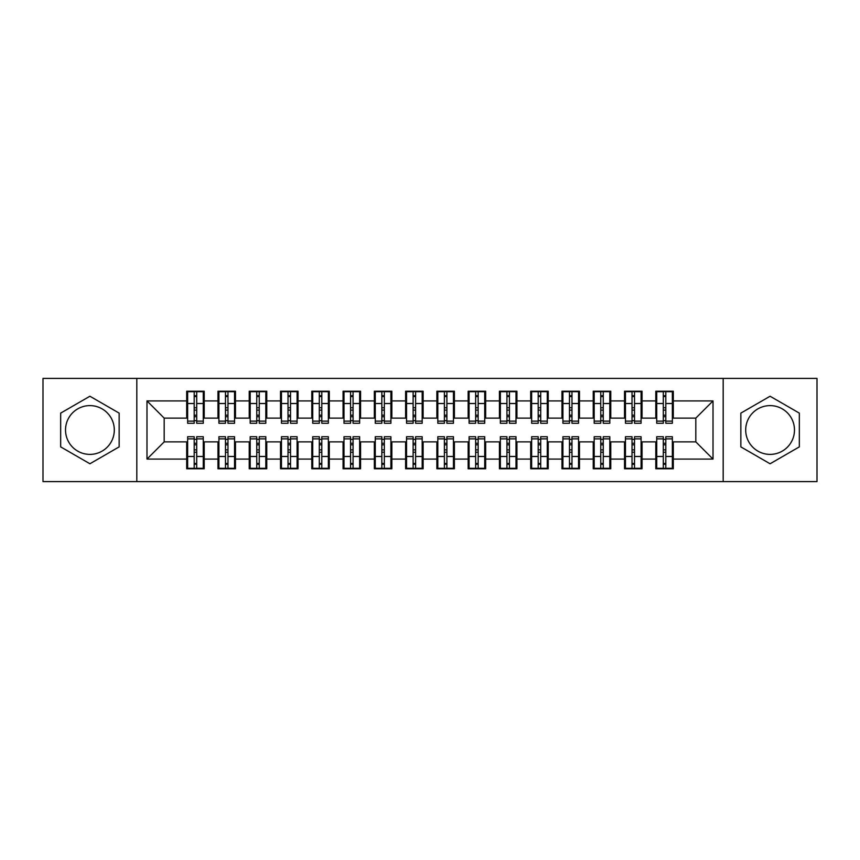<?xml version="1.0" encoding="UTF-8"?>
<svg xmlns="http://www.w3.org/2000/svg" width="860" height="860" viewBox="0 0 860 860"><rect width="100%" height="100%" fill="white"/><g stroke="black" fill="none" stroke-linecap="round" stroke-linejoin="round"><path stroke-width="1.29" d="M770.087 405.608A24.392 24.392 0 0 0 745.695 430A24.392 24.392 0 0 0 770.087 454.392A24.392 24.392 0 0 0 794.479 430A24.392 24.392 0 0 0 770.087 405.608M89.913 454.392A24.392 24.392 0 0 1 65.521 430A24.392 24.392 0 0 1 89.913 405.608A24.392 24.392 0 0 1 114.305 430A24.392 24.392 0 0 1 89.913 454.392M723.185 481.6L817 481.6L817 378.4L723.185 378.4L723.185 481.6L136.815 481.6L136.815 378.4L43 378.4L43 481.6L136.815 481.6M663.296 410.145L665.801 410.145L663.296 410.145M665.801 449.855L663.296 449.855L665.801 449.855M632.025 410.145L634.519 410.145L632.025 410.145M634.519 449.855L632.025 449.855L634.519 449.855M600.753 410.145L603.247 410.145L600.753 410.145M603.247 449.855L600.753 449.855L603.247 449.855M569.481 410.145L571.975 410.145L569.481 410.145M571.975 449.855L569.481 449.855L571.975 449.855M538.199 410.145L540.703 410.145L538.199 410.145M540.703 449.855L538.199 449.855L540.703 449.855M506.927 410.145L509.432 410.145L506.927 410.145M509.432 449.855L506.927 449.855L509.432 449.855M475.655 410.145L478.16 410.145L475.655 410.145M478.16 449.855L475.655 449.855L478.16 449.855M444.383 410.145L446.888 410.145L444.383 410.145M446.888 449.855L444.383 449.855L446.888 449.855M413.112 410.145L415.616 410.145L413.112 410.145M415.616 449.855L413.112 449.855L415.616 449.855M381.84 410.145L384.345 410.145L381.84 410.145M384.345 449.855L381.84 449.855L384.345 449.855M350.568 410.145L353.073 410.145L350.568 410.145M353.073 449.855L350.568 449.855L353.073 449.855M319.296 410.145L321.801 410.145L319.296 410.145M321.801 449.855L319.296 449.855L321.801 449.855M288.025 410.145L290.519 410.145L288.025 410.145M290.519 449.855L288.025 449.855L290.519 449.855M256.753 410.145L259.247 410.145L256.753 410.145M259.247 449.855L256.753 449.855L259.247 449.855M225.481 410.145L227.975 410.145L225.481 410.145M227.975 449.855L225.481 449.855L227.975 449.855M723.185 378.4L136.815 378.4M187.641 418.121L164.185 418.121L146.985 400.921L146.985 459.079L186.695 459.079L186.695 468.775L204.207 468.775L204.207 459.079L217.967 459.079L217.967 468.775L235.479 468.775L235.479 459.079L249.239 459.079L249.239 468.775L266.761 468.775L266.761 459.079L280.521 459.079L280.521 468.775L298.033 468.775L298.033 459.079L311.793 459.079L311.793 468.775L329.305 468.775L329.305 459.079L343.065 459.079L343.065 468.775L360.577 468.775L360.577 459.079L374.337 459.079L374.337 468.775L391.848 468.775L391.848 459.079L405.608 459.079L405.608 468.775L423.12 468.775L423.12 459.079L436.88 459.079L436.88 468.775L454.392 468.775L454.392 459.079L468.152 459.079L468.152 468.775L485.663 468.775L485.663 459.079L499.423 459.079L499.423 468.775L516.935 468.775L516.935 459.079L530.695 459.079L530.695 468.775L548.207 468.775L548.207 459.079L561.967 459.079L561.967 468.775L579.479 468.775L579.479 459.079L593.239 459.079L593.239 468.775L610.761 468.775L610.761 459.079L624.521 459.079L624.521 468.775L642.033 468.775L642.033 459.079L655.793 459.079L655.793 468.775L673.305 468.775L673.305 441.879L695.815 441.879L695.815 418.121L672.359 418.121M146.985 400.921L186.695 400.921L186.695 418.121M695.815 418.121L713.015 400.921L673.305 400.921L673.305 391.225L655.793 391.225L655.793 400.921L642.033 400.921L642.033 391.225L624.521 391.225L624.521 400.921L610.761 400.921L610.761 391.225L593.239 391.225L593.239 400.921L579.479 400.921L579.479 391.225L561.967 391.225L561.967 400.921L548.207 400.921L548.207 391.225L530.695 391.225L530.695 400.921L516.935 400.921L516.935 391.225L499.423 391.225L499.423 400.921L485.663 400.921L485.663 391.225L468.152 391.225L468.152 400.921L454.392 400.921L454.392 391.225L436.88 391.225L436.88 400.921L423.12 400.921L423.12 391.225L405.608 391.225L405.608 400.921L391.848 400.921L391.848 391.225L374.337 391.225L374.337 400.921L360.577 400.921L360.577 391.225L343.065 391.225L343.065 400.921L329.305 400.921L329.305 391.225L311.793 391.225L311.793 400.921L298.033 400.921L298.033 391.225L280.521 391.225L280.521 400.921L266.761 400.921L266.761 391.225L249.239 391.225L249.239 400.921L235.479 400.921L235.479 391.225L217.967 391.225L217.967 400.921L204.207 400.921L204.207 391.225L186.695 391.225L186.695 400.921M713.015 400.921L713.015 459.079L673.305 459.079M642.033 459.079L642.033 441.879L656.728 441.879M655.793 459.079L655.793 441.879M673.305 400.921L673.305 418.121M610.761 459.079L610.761 441.879L625.457 441.879M624.521 459.079L624.521 441.879M655.793 400.921L655.793 418.121L641.087 418.121M642.033 400.921L642.033 418.121M579.479 459.079L579.479 441.879L594.185 441.879M593.239 459.079L593.239 441.879M624.521 400.921L624.521 418.121L609.815 418.121M610.761 400.921L610.761 418.121M548.207 459.079L548.207 441.879L562.913 441.879M561.967 459.079L561.967 441.879M593.239 400.921L593.239 418.121L578.543 418.121M579.479 400.921L579.479 418.121M516.935 459.079L516.935 441.879L531.641 441.879M530.695 459.079L530.695 441.879M561.967 400.921L561.967 418.121L547.272 418.121M548.207 400.921L548.207 418.121M485.663 459.079L485.663 441.879L500.359 441.879M499.423 459.079L499.423 441.879M530.695 400.921L530.695 418.121L516 418.121M516.935 400.921L516.935 418.121M454.392 459.079L454.392 441.879L469.087 441.879M468.152 459.079L468.152 441.879M499.423 400.921L499.423 418.121L484.728 418.121M485.663 400.921L485.663 418.121M423.12 459.079L423.12 441.879L437.815 441.879M436.88 459.079L436.88 441.879M468.152 400.921L468.152 418.121L453.456 418.121M454.392 400.921L454.392 418.121M391.848 459.079L391.848 441.879L406.543 441.879M405.608 459.079L405.608 441.879M436.88 400.921L436.88 418.121L422.185 418.121M423.12 400.921L423.12 418.121M360.577 459.079L360.577 441.879L375.272 441.879M374.337 459.079L374.337 441.879M405.608 400.921L405.608 418.121L390.913 418.121M391.848 400.921L391.848 418.121M329.305 459.079L329.305 441.879L344 441.879M343.065 459.079L343.065 441.879M374.337 400.921L374.337 418.121L359.641 418.121M360.577 400.921L360.577 418.121M298.033 459.079L298.033 441.879L312.728 441.879M311.793 459.079L311.793 441.879M343.065 400.921L343.065 418.121L328.359 418.121M329.305 400.921L329.305 418.121M266.761 459.079L266.761 441.879L281.457 441.879M280.521 459.079L280.521 441.879M311.793 400.921L311.793 418.121L297.087 418.121M298.033 400.921L298.033 418.121M235.479 459.079L235.479 441.879L250.185 441.879M249.239 459.079L249.239 441.879M280.521 400.921L280.521 418.121L265.815 418.121M266.761 400.921L266.761 418.121M204.207 459.079L204.207 441.879L218.913 441.879M217.967 459.079L217.967 441.879M249.239 400.921L249.239 418.121L234.543 418.121M235.479 400.921L235.479 418.121M194.199 410.145L196.703 410.145L194.199 410.145M196.703 449.855L194.199 449.855L196.703 449.855M146.985 459.079L164.185 441.879L187.641 441.879M186.695 459.079L186.695 441.879M217.967 400.921L217.967 418.121L203.272 418.121M204.207 400.921L204.207 418.121M119.153 413.123L89.913 396.234L60.673 413.123L60.673 446.877L89.913 463.766L119.153 446.877L119.153 413.123M740.847 413.123L740.847 446.877L770.087 463.766L799.327 446.877L799.327 413.123L770.087 396.234L740.847 413.123M164.185 418.121L164.185 441.879M656.728 418.121L655.793 418.121M625.457 418.121L624.521 418.121M594.185 418.121L593.239 418.121M562.913 418.121L561.967 418.121M531.641 418.121L530.695 418.121M500.359 418.121L499.423 418.121M469.087 418.121L468.152 418.121M437.815 418.121L436.88 418.121M406.543 418.121L405.608 418.121M375.272 418.121L374.337 418.121M344 418.121L343.065 418.121M312.728 418.121L311.793 418.121M281.457 418.121L280.521 418.121M250.185 418.121L249.239 418.121M218.913 418.121L217.967 418.121M203.272 441.879L204.207 441.879M234.543 441.879L235.479 441.879M265.815 441.879L266.761 441.879M297.087 441.879L298.033 441.879M328.359 441.879L329.305 441.879M359.641 441.879L360.577 441.879M390.913 441.879L391.848 441.879M422.185 441.879L423.12 441.879M453.456 441.879L454.392 441.879M484.728 441.879L485.663 441.879M516 441.879L516.935 441.879M547.272 441.879L548.207 441.879M578.543 441.879L579.479 441.879M609.815 441.879L610.761 441.879M641.087 441.879L642.033 441.879M672.359 441.879L673.305 441.879M713.015 459.079L695.815 441.879M187.641 391.536L203.272 391.536L187.641 391.536L187.641 423.281L194.199 423.281L194.199 391.655L203.272 391.698L203.272 423.281L196.703 423.281L196.703 391.698M194.199 395.718L196.703 395.718M194.199 420.647L196.703 420.647M196.703 416.724L194.199 416.724M194.199 415.187L196.703 415.187M204.207 406.081L203.272 406.081M204.207 410.145L203.272 410.145M187.641 406.081L186.695 406.081M187.641 410.145L186.695 410.145M203.272 468.463L187.641 468.463L203.272 468.463L203.272 436.719L196.703 436.719L196.703 468.345L187.641 468.302L187.641 436.719L194.199 436.719L194.199 468.302M196.703 464.282L194.199 464.282M196.703 439.352L194.199 439.352M194.199 443.276L196.703 443.276M196.703 444.813L194.199 444.813M186.695 453.919L187.641 453.919M186.695 449.855L187.641 449.855M203.272 453.919L204.207 453.919M203.272 449.855L204.207 449.855M218.913 391.536L234.543 391.536L218.913 391.536L218.913 423.281L225.481 423.281L225.481 391.655L234.543 391.698L234.543 423.281L227.975 423.281L227.975 391.698M225.481 395.718L227.975 395.718M225.481 420.647L227.975 420.647M227.975 416.724L225.481 416.724M225.481 415.187L227.975 415.187M235.479 406.081L234.543 406.081M235.479 410.145L234.543 410.145M218.913 406.081L217.967 406.081M218.913 410.145L217.967 410.145M250.185 391.536L265.815 391.536L250.185 391.536L250.185 423.281L256.753 423.281L256.753 391.655L265.815 391.698L265.815 423.281L259.247 423.281L259.247 391.698M256.753 395.718L259.247 395.718M256.753 420.647L259.247 420.647M259.247 416.724L256.753 416.724M256.753 415.187L259.247 415.187M266.761 406.081L265.815 406.081M266.761 410.145L265.815 410.145M250.185 406.081L249.239 406.081M250.185 410.145L249.239 410.145M281.457 391.536L297.087 391.536L281.457 391.536L281.457 423.281L288.025 423.281L288.025 391.655L297.087 391.698L297.087 423.281L290.519 423.281L290.519 391.698M288.025 395.718L290.519 395.718M288.025 420.647L290.519 420.647M290.519 416.724L288.025 416.724M288.025 415.187L290.519 415.187M298.033 406.081L297.087 406.081M298.033 410.145L297.087 410.145M281.457 406.081L280.521 406.081M281.457 410.145L280.521 410.145M312.728 391.536L328.359 391.536L312.728 391.536L312.728 423.281L319.296 423.281L319.296 391.655L328.359 391.698L328.359 423.281L321.801 423.281L321.801 391.698M319.296 395.718L321.801 395.718M319.296 420.647L321.801 420.647M321.801 416.724L319.296 416.724M319.296 415.187L321.801 415.187M329.305 406.081L328.359 406.081M329.305 410.145L328.359 410.145M312.728 406.081L311.793 406.081M312.728 410.145L311.793 410.145M234.543 468.463L218.913 468.463L234.543 468.463L234.543 436.719L227.975 436.719L227.975 468.345L218.913 468.302L218.913 436.719L225.481 436.719L225.481 468.302M227.975 464.282L225.481 464.282M227.975 439.352L225.481 439.352M225.481 443.276L227.975 443.276M227.975 444.813L225.481 444.813M217.967 453.919L218.913 453.919M217.967 449.855L218.913 449.855M234.543 453.919L235.479 453.919M234.543 449.855L235.479 449.855M265.815 468.463L250.185 468.463L265.815 468.463L265.815 436.719L259.247 436.719L259.247 468.345L250.185 468.302L250.185 436.719L256.753 436.719L256.753 468.302M259.247 464.282L256.753 464.282M259.247 439.352L256.753 439.352M256.753 443.276L259.247 443.276M259.247 444.813L256.753 444.813M249.239 453.919L250.185 453.919M249.239 449.855L250.185 449.855M265.815 453.919L266.761 453.919M265.815 449.855L266.761 449.855M297.087 468.463L281.457 468.463L297.087 468.463L297.087 436.719L290.519 436.719L290.519 468.345L281.457 468.302L281.457 436.719L288.025 436.719L288.025 468.302M290.519 464.282L288.025 464.282M290.519 439.352L288.025 439.352M288.025 443.276L290.519 443.276M290.519 444.813L288.025 444.813M280.521 453.919L281.457 453.919M280.521 449.855L281.457 449.855M297.087 453.919L298.033 453.919M297.087 449.855L298.033 449.855M328.359 468.463L312.728 468.463L328.359 468.463L328.359 436.719L321.801 436.719L321.801 468.345L312.728 468.302L312.728 436.719L319.296 436.719L319.296 468.302M321.801 464.282L319.296 464.282M321.801 439.352L319.296 439.352M319.296 443.276L321.801 443.276M321.801 444.813L319.296 444.813M311.793 453.919L312.728 453.919M311.793 449.855L312.728 449.855M328.359 453.919L329.305 453.919M328.359 449.855L329.305 449.855M344 391.536L359.641 391.536L344 391.536L344 423.281L350.568 423.281L350.568 391.655L359.641 391.698L359.641 423.281L353.073 423.281L353.073 391.698M350.568 395.718L353.073 395.718M350.568 420.647L353.073 420.647M353.073 416.724L350.568 416.724M350.568 415.187L353.073 415.187M360.577 406.081L359.641 406.081M360.577 410.145L359.641 410.145M344 406.081L343.065 406.081M344 410.145L343.065 410.145M359.641 468.463L344 468.463L359.641 468.463L359.641 436.719L353.073 436.719L353.073 468.345L344 468.302L344 436.719L350.568 436.719L350.568 468.302M353.073 464.282L350.568 464.282M353.073 439.352L350.568 439.352M350.568 443.276L353.073 443.276M353.073 444.813L350.568 444.813M343.065 453.919L344 453.919M343.065 449.855L344 449.855M359.641 453.919L360.577 453.919M359.641 449.855L360.577 449.855M375.272 391.536L390.913 391.536L375.272 391.536L375.272 423.281L381.84 423.281L381.84 391.655L390.913 391.698L390.913 423.281L384.345 423.281L384.345 391.698M381.84 395.718L384.345 395.718M381.84 420.647L384.345 420.647M384.345 416.724L381.84 416.724M381.84 415.187L384.345 415.187M391.848 406.081L390.913 406.081M391.848 410.145L390.913 410.145M375.272 406.081L374.337 406.081M375.272 410.145L374.337 410.145M390.913 468.463L375.272 468.463L390.913 468.463L390.913 436.719L384.345 436.719L384.345 468.345L375.272 468.302L375.272 436.719L381.84 436.719L381.84 468.302M384.345 464.282L381.84 464.282M384.345 439.352L381.84 439.352M381.84 443.276L384.345 443.276M384.345 444.813L381.84 444.813M374.337 453.919L375.272 453.919M374.337 449.855L375.272 449.855M390.913 453.919L391.848 453.919M390.913 449.855L391.848 449.855M406.543 391.536L422.185 391.536L406.543 391.536L406.543 423.281L413.112 423.281L413.112 391.655L422.185 391.698L422.185 423.281L415.616 423.281L415.616 391.698M413.112 395.718L415.616 395.718M413.112 420.647L415.616 420.647M415.616 416.724L413.112 416.724M413.112 415.187L415.616 415.187M423.12 406.081L422.185 406.081M423.12 410.145L422.185 410.145M406.543 406.081L405.608 406.081M406.543 410.145L405.608 410.145M422.185 468.463L406.543 468.463L422.185 468.463L422.185 436.719L415.616 436.719L415.616 468.345L406.543 468.302L406.543 436.719L413.112 436.719L413.112 468.302M415.616 464.282L413.112 464.282M415.616 439.352L413.112 439.352M413.112 443.276L415.616 443.276M415.616 444.813L413.112 444.813M405.608 453.919L406.543 453.919M405.608 449.855L406.543 449.855M422.185 453.919L423.12 453.919M422.185 449.855L423.12 449.855M437.815 391.536L453.456 391.536L437.815 391.536L437.815 423.281L444.383 423.281L444.383 391.655L453.456 391.698L453.456 423.281L446.888 423.281L446.888 391.698M444.383 395.718L446.888 395.718M444.383 420.647L446.888 420.647M446.888 416.724L444.383 416.724M444.383 415.187L446.888 415.187M454.392 406.081L453.456 406.081M454.392 410.145L453.456 410.145M437.815 406.081L436.88 406.081M437.815 410.145L436.88 410.145M453.456 468.463L437.815 468.463L453.456 468.463L453.456 436.719L446.888 436.719L446.888 468.345L437.815 468.302L437.815 436.719L444.383 436.719L444.383 468.302M446.888 464.282L444.383 464.282M446.888 439.352L444.383 439.352M444.383 443.276L446.888 443.276M446.888 444.813L444.383 444.813M436.88 453.919L437.815 453.919M436.88 449.855L437.815 449.855M453.456 453.919L454.392 453.919M453.456 449.855L454.392 449.855M469.087 391.536L484.728 391.536L469.087 391.536L469.087 423.281L475.655 423.281L475.655 391.655L484.728 391.698L484.728 423.281L478.16 423.281L478.16 391.698M475.655 395.718L478.16 395.718M475.655 420.647L478.16 420.647M478.16 416.724L475.655 416.724M475.655 415.187L478.16 415.187M485.663 406.081L484.728 406.081M485.663 410.145L484.728 410.145M469.087 406.081L468.152 406.081M469.087 410.145L468.152 410.145M484.728 468.463L469.087 468.463L484.728 468.463L484.728 436.719L478.16 436.719L478.16 468.345L469.087 468.302L469.087 436.719L475.655 436.719L475.655 468.302M478.16 464.282L475.655 464.282M478.16 439.352L475.655 439.352M475.655 443.276L478.16 443.276M478.16 444.813L475.655 444.813M468.152 453.919L469.087 453.919M468.152 449.855L469.087 449.855M484.728 453.919L485.663 453.919M484.728 449.855L485.663 449.855M500.359 391.536L516 391.536L500.359 391.536L500.359 423.281L506.927 423.281L506.927 391.655L516 391.698L516 423.281L509.432 423.281L509.432 391.698M506.927 395.718L509.432 395.718M506.927 420.647L509.432 420.647M509.432 416.724L506.927 416.724M506.927 415.187L509.432 415.187M516.935 406.081L516 406.081M516.935 410.145L516 410.145M500.359 406.081L499.423 406.081M500.359 410.145L499.423 410.145M516 468.463L500.359 468.463L516 468.463L516 436.719L509.432 436.719L509.432 468.345L500.359 468.302L500.359 436.719L506.927 436.719L506.927 468.302M509.432 464.282L506.927 464.282M509.432 439.352L506.927 439.352M506.927 443.276L509.432 443.276M509.432 444.813L506.927 444.813M499.423 453.919L500.359 453.919M499.423 449.855L500.359 449.855M516 453.919L516.935 453.919M516 449.855L516.935 449.855M531.641 391.536L547.272 391.536L531.641 391.536L531.641 423.281L538.199 423.281L538.199 391.655L547.272 391.698L547.272 423.281L540.703 423.281L540.703 391.698M538.199 395.718L540.703 395.718M538.199 420.647L540.703 420.647M540.703 416.724L538.199 416.724M538.199 415.187L540.703 415.187M548.207 406.081L547.272 406.081M548.207 410.145L547.272 410.145M531.641 406.081L530.695 406.081M531.641 410.145L530.695 410.145M547.272 468.463L531.641 468.463L547.272 468.463L547.272 436.719L540.703 436.719L540.703 468.345L531.641 468.302L531.641 436.719L538.199 436.719L538.199 468.302M540.703 464.282L538.199 464.282M540.703 439.352L538.199 439.352M538.199 443.276L540.703 443.276M540.703 444.813L538.199 444.813M530.695 453.919L531.641 453.919M530.695 449.855L531.641 449.855M547.272 453.919L548.207 453.919M547.272 449.855L548.207 449.855M562.913 391.536L578.543 391.536L562.913 391.536L562.913 423.281L569.481 423.281L569.481 391.655L578.543 391.698L578.543 423.281L571.975 423.281L571.975 391.698M569.481 395.718L571.975 395.718M569.481 420.647L571.975 420.647M571.975 416.724L569.481 416.724M569.481 415.187L571.975 415.187M579.479 406.081L578.543 406.081M579.479 410.145L578.543 410.145M562.913 406.081L561.967 406.081M562.913 410.145L561.967 410.145M578.543 468.463L562.913 468.463L578.543 468.463L578.543 436.719L571.975 436.719L571.975 468.345L562.913 468.302L562.913 436.719L569.481 436.719L569.481 468.302M571.975 464.282L569.481 464.282M571.975 439.352L569.481 439.352M569.481 443.276L571.975 443.276M571.975 444.813L569.481 444.813M561.967 453.919L562.913 453.919M561.967 449.855L562.913 449.855M578.543 453.919L579.479 453.919M578.543 449.855L579.479 449.855M594.185 391.536L609.815 391.536L594.185 391.536L594.185 423.281L600.753 423.281L600.753 391.655L609.815 391.698L609.815 423.281L603.247 423.281L603.247 391.698M600.753 395.718L603.247 395.718M600.753 420.647L603.247 420.647M603.247 416.724L600.753 416.724M600.753 415.187L603.247 415.187M610.761 406.081L609.815 406.081M610.761 410.145L609.815 410.145M594.185 406.081L593.239 406.081M594.185 410.145L593.239 410.145M609.815 468.463L594.185 468.463L609.815 468.463L609.815 436.719L603.247 436.719L603.247 468.345L594.185 468.302L594.185 436.719L600.753 436.719L600.753 468.302M603.247 464.282L600.753 464.282M603.247 439.352L600.753 439.352M600.753 443.276L603.247 443.276M603.247 444.813L600.753 444.813M593.239 453.919L594.185 453.919M593.239 449.855L594.185 449.855M609.815 453.919L610.761 453.919M609.815 449.855L610.761 449.855M625.457 391.536L641.087 391.536L625.457 391.536L625.457 423.281L632.025 423.281L632.025 391.655L641.087 391.698L641.087 423.281L634.519 423.281L634.519 391.698M632.025 395.718L634.519 395.718M632.025 420.647L634.519 420.647M634.519 416.724L632.025 416.724M632.025 415.187L634.519 415.187M642.033 406.081L641.087 406.081M642.033 410.145L641.087 410.145M625.457 406.081L624.521 406.081M625.457 410.145L624.521 410.145M641.087 468.463L625.457 468.463L641.087 468.463L641.087 436.719L634.519 436.719L634.519 468.345L625.457 468.302L625.457 436.719L632.025 436.719L632.025 468.302M634.519 464.282L632.025 464.282M634.519 439.352L632.025 439.352M632.025 443.276L634.519 443.276M634.519 444.813L632.025 444.813M624.521 453.919L625.457 453.919M624.521 449.855L625.457 449.855M641.087 453.919L642.033 453.919M641.087 449.855L642.033 449.855M656.728 391.536L672.359 391.536L656.728 391.536L656.728 423.281L663.296 423.281L663.296 391.655L672.359 391.698L672.359 423.281L665.801 423.281L665.801 391.698M663.296 395.718L665.801 395.718M663.296 420.647L665.801 420.647M665.801 416.724L663.296 416.724M663.296 415.187L665.801 415.187M673.305 406.081L672.359 406.081M673.305 410.145L672.359 410.145M656.728 406.081L655.793 406.081M656.728 410.145L655.793 410.145M672.359 468.463L656.728 468.463L672.359 468.463L672.359 436.719L665.801 436.719L665.801 468.345L656.728 468.302L656.728 436.719L663.296 436.719L663.296 468.302M665.801 464.282L663.296 464.282M665.801 439.352L663.296 439.352M663.296 443.276L665.801 443.276M665.801 444.813L663.296 444.813M655.793 453.919L656.728 453.919M655.793 449.855L656.728 449.855M672.359 453.919L673.305 453.919M672.359 449.855L673.305 449.855M187.641 391.698L194.199 391.698M196.703 421.131L203.272 421.131M196.703 403.523L203.272 403.523M187.641 421.131L194.199 421.131M187.641 403.523L194.199 403.523M194.199 407.758L196.703 407.758M194.199 396.546L196.703 396.546M203.272 468.302L196.703 468.302M194.199 438.869L187.641 438.869M194.199 456.477L187.641 456.477M203.272 438.869L196.703 438.869M203.272 456.477L196.703 456.477M196.703 452.242L194.199 452.242M196.703 463.454L194.199 463.454M218.913 391.698L225.481 391.698M227.975 421.131L234.543 421.131M227.975 403.523L234.543 403.523M218.913 421.131L225.481 421.131M218.913 403.523L225.481 403.523M225.481 407.758L227.975 407.758M225.481 396.546L227.975 396.546M250.185 391.698L256.753 391.698M259.247 421.131L265.815 421.131M259.247 403.523L265.815 403.523M250.185 421.131L256.753 421.131M250.185 403.523L256.753 403.523M256.753 407.758L259.247 407.758M256.753 396.546L259.247 396.546M281.457 391.698L288.025 391.698M290.519 421.131L297.087 421.131M290.519 403.523L297.087 403.523M281.457 421.131L288.025 421.131M281.457 403.523L288.025 403.523M288.025 407.758L290.519 407.758M288.025 396.546L290.519 396.546M312.728 391.698L319.296 391.698M321.801 421.131L328.359 421.131M321.801 403.523L328.359 403.523M312.728 421.131L319.296 421.131M312.728 403.523L319.296 403.523M319.296 407.758L321.801 407.758M319.296 396.546L321.801 396.546M234.543 468.302L227.975 468.302M225.481 438.869L218.913 438.869M225.481 456.477L218.913 456.477M234.543 438.869L227.975 438.869M234.543 456.477L227.975 456.477M227.975 452.242L225.481 452.242M227.975 463.454L225.481 463.454M265.815 468.302L259.247 468.302M256.753 438.869L250.185 438.869M256.753 456.477L250.185 456.477M265.815 438.869L259.247 438.869M265.815 456.477L259.247 456.477M259.247 452.242L256.753 452.242M259.247 463.454L256.753 463.454M297.087 468.302L290.519 468.302M288.025 438.869L281.457 438.869M288.025 456.477L281.457 456.477M297.087 438.869L290.519 438.869M297.087 456.477L290.519 456.477M290.519 452.242L288.025 452.242M290.519 463.454L288.025 463.454M328.359 468.302L321.801 468.302M319.296 438.869L312.728 438.869M319.296 456.477L312.728 456.477M328.359 438.869L321.801 438.869M328.359 456.477L321.801 456.477M321.801 452.242L319.296 452.242M321.801 463.454L319.296 463.454M344 391.698L350.568 391.698M353.073 421.131L359.641 421.131M353.073 403.523L359.641 403.523M344 421.131L350.568 421.131M344 403.523L350.568 403.523M350.568 407.758L353.073 407.758M350.568 396.546L353.073 396.546M359.641 468.302L353.073 468.302M350.568 438.869L344 438.869M350.568 456.477L344 456.477M359.641 438.869L353.073 438.869M359.641 456.477L353.073 456.477M353.073 452.242L350.568 452.242M353.073 463.454L350.568 463.454M375.272 391.698L381.84 391.698M384.345 421.131L390.913 421.131M384.345 403.523L390.913 403.523M375.272 421.131L381.84 421.131M375.272 403.523L381.84 403.523M381.84 407.758L384.345 407.758M381.84 396.546L384.345 396.546M390.913 468.302L384.345 468.302M381.84 438.869L375.272 438.869M381.84 456.477L375.272 456.477M390.913 438.869L384.345 438.869M390.913 456.477L384.345 456.477M384.345 452.242L381.84 452.242M384.345 463.454L381.84 463.454M406.543 391.698L413.112 391.698M415.616 421.131L422.185 421.131M415.616 403.523L422.185 403.523M406.543 421.131L413.112 421.131M406.543 403.523L413.112 403.523M413.112 407.758L415.616 407.758M413.112 396.546L415.616 396.546M422.185 468.302L415.616 468.302M413.112 438.869L406.543 438.869M413.112 456.477L406.543 456.477M422.185 438.869L415.616 438.869M422.185 456.477L415.616 456.477M415.616 452.242L413.112 452.242M415.616 463.454L413.112 463.454M437.815 391.698L444.383 391.698M446.888 421.131L453.456 421.131M446.888 403.523L453.456 403.523M437.815 421.131L444.383 421.131M437.815 403.523L444.383 403.523M444.383 407.758L446.888 407.758M444.383 396.546L446.888 396.546M453.456 468.302L446.888 468.302M444.383 438.869L437.815 438.869M444.383 456.477L437.815 456.477M453.456 438.869L446.888 438.869M453.456 456.477L446.888 456.477M446.888 452.242L444.383 452.242M446.888 463.454L444.383 463.454M469.087 391.698L475.655 391.698M478.16 421.131L484.728 421.131M478.16 403.523L484.728 403.523M469.087 421.131L475.655 421.131M469.087 403.523L475.655 403.523M475.655 407.758L478.16 407.758M475.655 396.546L478.16 396.546M484.728 468.302L478.16 468.302M475.655 438.869L469.087 438.869M475.655 456.477L469.087 456.477M484.728 438.869L478.16 438.869M484.728 456.477L478.16 456.477M478.16 452.242L475.655 452.242M478.16 463.454L475.655 463.454M500.359 391.698L506.927 391.698M509.432 421.131L516 421.131M509.432 403.523L516 403.523M500.359 421.131L506.927 421.131M500.359 403.523L506.927 403.523M506.927 407.758L509.432 407.758M506.927 396.546L509.432 396.546M516 468.302L509.432 468.302M506.927 438.869L500.359 438.869M506.927 456.477L500.359 456.477M516 438.869L509.432 438.869M516 456.477L509.432 456.477M509.432 452.242L506.927 452.242M509.432 463.454L506.927 463.454M531.641 391.698L538.199 391.698M540.703 421.131L547.272 421.131M540.703 403.523L547.272 403.523M531.641 421.131L538.199 421.131M531.641 403.523L538.199 403.523M538.199 407.758L540.703 407.758M538.199 396.546L540.703 396.546M547.272 468.302L540.703 468.302M538.199 438.869L531.641 438.869M538.199 456.477L531.641 456.477M547.272 438.869L540.703 438.869M547.272 456.477L540.703 456.477M540.703 452.242L538.199 452.242M540.703 463.454L538.199 463.454M562.913 391.698L569.481 391.698M571.975 421.131L578.543 421.131M571.975 403.523L578.543 403.523M562.913 421.131L569.481 421.131M562.913 403.523L569.481 403.523M569.481 407.758L571.975 407.758M569.481 396.546L571.975 396.546M578.543 468.302L571.975 468.302M569.481 438.869L562.913 438.869M569.481 456.477L562.913 456.477M578.543 438.869L571.975 438.869M578.543 456.477L571.975 456.477M571.975 452.242L569.481 452.242M571.975 463.454L569.481 463.454M594.185 391.698L600.753 391.698M603.247 421.131L609.815 421.131M603.247 403.523L609.815 403.523M594.185 421.131L600.753 421.131M594.185 403.523L600.753 403.523M600.753 407.758L603.247 407.758M600.753 396.546L603.247 396.546M609.815 468.302L603.247 468.302M600.753 438.869L594.185 438.869M600.753 456.477L594.185 456.477M609.815 438.869L603.247 438.869M609.815 456.477L603.247 456.477M603.247 452.242L600.753 452.242M603.247 463.454L600.753 463.454M625.457 391.698L632.025 391.698M634.519 421.131L641.087 421.131M634.519 403.523L641.087 403.523M625.457 421.131L632.025 421.131M625.457 403.523L632.025 403.523M632.025 407.758L634.519 407.758M632.025 396.546L634.519 396.546M641.087 468.302L634.519 468.302M632.025 438.869L625.457 438.869M632.025 456.477L625.457 456.477M641.087 438.869L634.519 438.869M641.087 456.477L634.519 456.477M634.519 452.242L632.025 452.242M634.519 463.454L632.025 463.454M656.728 391.698L663.296 391.698M665.801 421.131L672.359 421.131M665.801 403.523L672.359 403.523M656.728 421.131L663.296 421.131M656.728 403.523L663.296 403.523M663.296 407.758L665.801 407.758M663.296 396.546L665.801 396.546M672.359 468.302L665.801 468.302M663.296 438.869L656.728 438.869M663.296 456.477L656.728 456.477M672.359 438.869L665.801 438.869M672.359 456.477L665.801 456.477M665.801 452.242L663.296 452.242M665.801 463.454L663.296 463.454"/></g></svg>
